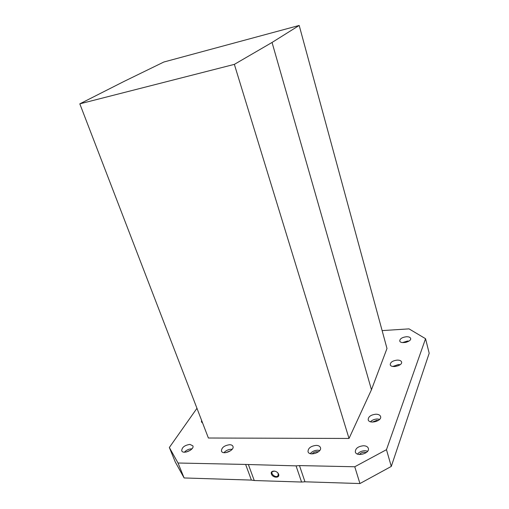 <?xml version="1.0" encoding="UTF-8"?>
<svg xmlns="http://www.w3.org/2000/svg" width="509" height="509" viewBox="0 0 509 509"><rect width="100%" height="100%" fill="white"/><g stroke="black" fill="none" stroke-linecap="round" stroke-linejoin="round"><path stroke-width="0.76" d="M196.958 408.307L169.344 447.487L178.023 463.012L245.624 464.443L251.401 480.095L254.252 480.528L301.57 482.042L296.047 465.862L245.624 464.443M382.125 330.608L409.02 328.871L425.549 338.701L386.471 449.682L354.767 466.759L299.477 465.589L296.047 465.862M316.216 445.381C318.481 445.458 319.887 446.196 320.441 447.596C322.318 452.272 309.287 456.573 308.028 451.699C308.04 448.162 310.77 446.062 316.216 445.381M375.909 414.205C378.467 414.25 380.026 415.013 380.586 416.508C382.214 421.026 369.203 424.455 368.192 419.791C368.236 416.68 370.813 414.816 375.909 414.205M406.322 336.748C408.74 336.672 410.171 337.225 410.629 338.415C411.781 341.774 400.367 344.428 399.756 340.954C399.889 338.752 402.085 337.352 406.322 336.748M363.521 445.75C366.117 445.846 367.714 446.698 368.325 448.314C370.183 453.334 356.542 457.184 355.333 451.992C355.32 448.442 358.056 446.361 363.521 445.75M229.642 444.713C231.391 444.758 232.492 445.311 232.944 446.368C234.802 450.395 222.732 455.351 221.447 451.082C221.536 447.627 224.272 445.502 229.642 444.713M189.94 444.402L192.873 445.839C194.692 449.574 183.005 454.753 181.726 450.764C181.872 447.36 184.608 445.241 189.94 444.402M202.62 423.024L201.456 421.961L201.602 420.364M397.147 360.111C399.616 360.067 401.092 360.69 401.576 361.969C402.861 365.659 390.957 368.516 390.238 364.699C390.352 362.249 392.655 360.716 397.147 360.111M371.462 389.729L386.986 348.493L299.19 25.45L163.834 62.022L123.802 81.542L79.811 103.842L208.391 438.014L349.028 438.459L371.462 389.729L272.048 42.457L299.19 25.45M425.549 338.701L429.189 353.246L391.287 466.422L386.471 449.682M354.767 466.759L359.939 483.55L391.287 466.422M299.477 465.589L304.974 481.8L359.939 483.55M304.974 481.8L301.57 482.042M278.608 474.242C277.201 470.182 269.929 470.004 271.418 474.044C272.811 478.066 280.058 478.288 278.608 474.242M248.481 464.838L254.252 480.528M178.023 463.012L184.112 477.951L251.401 480.095M169.344 447.487L175.268 461.987L184.112 477.951M274.866 471.092L272.563 471.506C269.974 473.427 275.541 478.174 277.85 476.01L278.308 473.86L277.52 472.587M310.293 453.614C312.087 451.464 314.587 450.319 317.788 450.198L319.76 450.49M312.195 453.894C313.379 452.482 315.014 451.738 317.107 451.661L318.386 451.852M370.469 421.757C372.155 420.04 374.427 419.117 377.284 418.99L379.682 419.327M372.372 422.076L376.762 420.345L378.219 420.529M402.555 342.582L407.442 341.055L408.943 341.094M404.922 342.525L406.812 342.086M357.496 454.066C359.239 451.941 361.746 450.821 365.01 450.713L367.657 451.197M359.443 454.505C360.563 453.061 362.223 452.304 364.425 452.221L366.251 452.584M223.96 452.673C225.881 450.535 228.344 449.39 231.347 449.25L232.149 449.313M225.85 452.654L230.755 450.643M184.392 452.183C186.377 450.083 188.814 448.963 191.689 448.817L191.969 448.83M186.332 452.011L190.506 450.166M392.827 366.448L398.343 364.565L400.176 364.679M394.85 366.544L398.439 365.678M79.811 103.842L234.356 64.369L349.028 438.459M234.356 64.369L272.048 42.457M278.448 474.846L277.85 476.01"/></g></svg>
